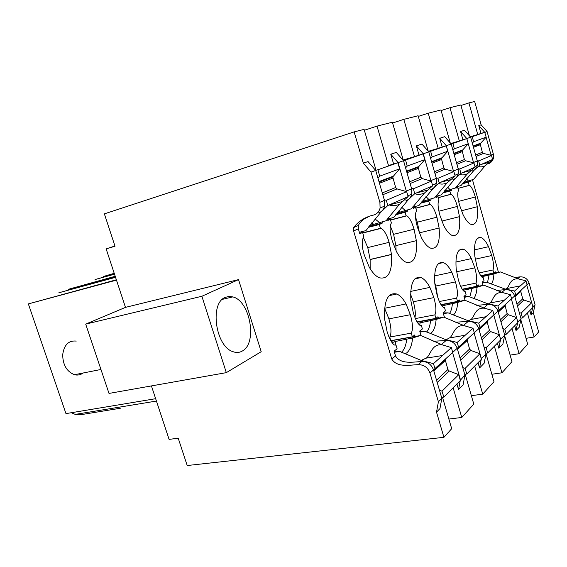 <?xml version="1.0" encoding="UTF-8"?>
<svg xmlns="http://www.w3.org/2000/svg" width="567" height="567" viewBox="0 0 567 567"><rect width="100%" height="100%" fill="white"/><g stroke="black" fill="none" stroke-linecap="round" stroke-linejoin="round"><path stroke-width="0.85" d="M531.669 302.622L526.764 284.967M532.845 306.875L535.057 304.656L529.025 282.876C527.402 278.595 524.319 276.597 519.769 276.88L517.706 278.659M523.135 280.119L518.16 278.808M481.149 124.832L474.664 101.472L468.937 102.918L477.74 134.535L480.951 133.408L478.775 125.598L481.149 124.832L487.067 131.452L493.34 154.089L493.347 158.413C492.546 161.071 490.866 162.864 488.322 163.799M486.103 137.214L491.128 155.372M490.129 161.56L486.529 164.643M487.067 131.452L484.792 132.487M478.775 125.598L484.728 132.274M527.416 312.977L534.107 337.004L538.65 331.943L533.327 312.757L531.102 315.039L532.675 307.675M533.327 312.757L535.057 304.656M482.637 277.66L483.162 277.547L484.034 280.622L482.113 282.125L483.02 285.329M462.225 183.956L470.234 181.39L462.615 183.46M470.234 181.39L469.979 180.49M474.43 249.898L488.541 246.688C486.025 241.478 483.445 238.409 480.809 237.481C475.748 236.963 473.757 243.208 474.82 256.206L476.89 266.327C478.69 272.465 480.561 276.228 482.517 277.624L483.162 277.547M455.797 187.854L457.654 187.358L458.54 190.498C457.208 192.773 457.562 197.692 459.596 205.268L463.062 214.666C465.854 220.329 468.647 223.618 471.439 224.539C476.471 224.922 478.428 218.99 477.308 206.735L475.316 197.004C473.452 190.604 471.531 186.713 469.54 185.338L469.143 185.374L468.285 182.312M457.945 188.393L469.143 185.374M488.541 246.688L491.752 255.526C493.666 262.656 494.063 267.475 492.943 269.984L479.235 272.89M480.717 275.718L493.786 272.975L492.943 269.984M495.296 271.791L493.786 272.975M531.102 315.039L529.847 310.525M495.622 272.954L495.345 271.983M455.705 187.528L455.889 188.194L457.654 187.358M514.482 277.547L519.769 276.88M470.653 137.2L466.818 138.546L460.574 131.516L464.479 130.247L470.653 137.2L477.279 160.915L477.315 165.444C476.493 168.208 474.756 170.079 472.12 171.05M477.74 134.535L470.277 136.775M460.574 131.516L462.878 139.73L459.32 140.97L449.978 107.702L460.815 104.966L469.441 135.832M468.937 102.918L460.957 105.49M472.467 179.718L498.464 272.358M534.107 337.004L526.034 338.336M520.832 319.703L527.664 344.162L519.088 353.702L510.123 355.112M517.636 322.829L516.027 330.511L519.259 327.202L521.03 318.753L514.659 295.96L511.59 298.759M496.699 290.481L505.013 289.624C509.733 289.361 512.951 291.481 514.659 295.96L527.012 284.74L514.666 295.988M507.628 293.933L502.305 292.48M414.874 278.9L420.998 277.568C413.4 276.157 410.026 283.833 410.862 300.595L413.258 312.594C415.299 319.341 417.588 323.615 420.119 325.423L421.338 325.345L422.394 328.952L419.722 331.05L421.075 335.685M420.998 277.568C424.159 278.879 427.121 282.153 429.899 287.384L433.883 297.604C436.172 305.932 436.512 311.687 434.903 314.862L435.917 318.349L437.993 316.719M438.404 318.108L438.064 316.946M438.319 263.669L443.259 262.564C436.696 261.543 433.89 268.673 434.839 283.954L437.114 295.244C439.071 301.786 441.211 305.882 443.529 307.527L444.493 307.442L445.478 310.851L443.103 312.715L444.507 317.47M443.259 262.564C446.25 263.719 449.092 266.929 451.786 272.195L455.471 281.898C457.626 289.787 457.987 295.187 456.577 298.107L457.519 301.41L459.376 299.957M459.752 301.261L459.44 300.17M459.22 250.104L463.253 249.175C457.526 248.445 455.173 255.1 456.201 269.134L458.363 279.8C460.234 286.129 462.233 290.049 464.359 291.566L465.138 291.481L466.067 294.712L463.941 296.378L465.068 300.326M463.253 249.175C466.06 250.21 468.774 253.35 471.383 258.602L474.813 267.844C476.833 275.321 477.216 280.417 475.961 283.11L476.854 286.25L478.52 284.946M478.874 286.172L478.583 285.144M441.856 221.087L459.483 216.658L457.392 206.423C455.443 199.775 453.387 195.714 451.212 194.24L450.737 194.275L449.829 191.065L451.984 190.044L451.715 189.109M459.483 216.658C460.581 229.855 458.271 236.163 452.558 235.588C449.567 234.554 446.612 231.173 443.706 225.446L439.992 215.58C437.83 207.607 437.497 202.398 438.993 199.96L438.05 196.65L436.094 197.578M435.732 196.302L436.037 197.359M419.495 233.243L419.46 232.853L439.12 227.998L436.93 217.189C434.875 210.272 432.664 206.019 430.282 204.425L429.694 204.46L428.723 201.079L431.126 199.938L430.849 198.96M439.12 227.998C440.176 242.329 437.419 249.076 430.835 248.226C427.638 247.049 424.52 243.576 421.494 237.814L417.482 227.41C415.179 218.982 414.874 213.447 416.575 210.818L415.561 207.316L413.371 208.358M412.911 206.749L413.308 208.124M396.113 250.883L395.858 245.639L416.355 240.67L414.052 229.217C411.89 222.016 409.502 217.551 406.879 215.829L406.149 215.864L405.107 212.278L407.808 210.995L407.51 209.974M416.355 240.67C417.347 256.362 414.016 263.591 406.362 262.365C402.946 261.018 399.671 257.468 396.531 251.705L392.18 240.713C389.713 231.768 389.451 225.864 391.386 223.008L390.302 219.301L387.835 220.471M387.389 218.94L387.764 220.223M362.717 232.86L380.422 228.31L379.309 224.518L382.349 223.072L382.03 222.009M380.422 228.31L381.35 228.288C384.568 230.769 387.148 235.447 389.09 242.343L391.513 254.505C392.392 271.784 388.345 279.552 379.38 277.802C375.786 276.264 372.37 272.649 369.145 266.958L364.404 255.32C361.781 247.162 361.569 240.847 363.766 236.375L362.596 232.442L359.804 233.767L358.337 228.813L358.337 225.446C360.307 221.697 363.355 218.99 367.487 217.317M389.168 295.62L396.829 294.018C387.991 292.062 383.902 300.34 384.568 318.838L387.091 331.617C389.217 338.542 391.662 343.007 394.419 345.005L395.979 344.956L397.113 348.776L394.093 351.15L395.518 355.956L391.733 358.975L353.617 230.989L353.617 227.594C358.677 220.981 365.481 216.771 374.014 214.957C377.168 213.823 379.188 211.512 380.096 208.032L384.646 206.041C383.746 209.485 381.733 211.775 378.6 212.908M396.829 294.018C400.132 295.492 403.201 298.802 406.036 303.94L410.345 314.713C412.797 323.53 413.102 329.668 411.266 333.134L412.358 336.826L414.697 334.991L415.129 336.479M468.264 143.72L473.615 162.864M472.616 169.313L468.838 172.559M466.818 138.546L467.973 142.686M114.945 246L106.149 248.892L115.023 246.241L104.371 213.865L354.127 131.898L364.092 129.382L376.013 170.114M403.371 160.539L392.392 122.238L377.02 126.122L364.354 130.261M428.248 151.261L418.12 115.746L403.803 119.361L392.619 123.004M450.262 142.976L440.956 109.984L428.227 113.194L418.304 116.412M449.978 107.702L441.119 110.565M151.424 385.914L169.094 439.397L178.208 438.192L187.202 465.528L443.926 437.327L451.686 428.695L442.494 397.29M85.695 324.104L109.006 393.427L226.318 372.647L201.88 296.265L85.695 324.104L125.477 307.371L106.149 248.892M465.174 374.255L473.792 404.101L461.772 417.475L448.858 419.041M504.623 335.607L511.966 361.633L501.93 372.795L491.873 374.27M485.876 353.262L493.977 381.648L482.737 394.15L471.361 395.681M516.027 330.511L514.701 325.777M512.008 328.491L519.088 353.702M516.835 318.519L517.806 321.985L521.03 318.753M500.944 321.78L508.337 314.749L516.587 317.591L504.8 329.214L506.296 334.239L517.905 322.552L511.37 298.993M120.346 408.24L80.741 414.711L75.234 414.399L71.307 412.719M155.649 398.693L65.963 413.612L28.35 303.912L116.363 279.786M115.548 277.327L58.826 292.785L115.455 277.05M116.469 280.119L28.35 303.912M226.318 372.647L261.203 351.703L238.53 279.609L125.477 307.371M395.518 355.956C400.741 364.751 413.619 361.838 421.72 361.555C427.39 361.477 431.317 364.255 433.507 369.882L441.835 398.325L439.949 408.616L436.519 412.138L443.926 437.327M436.519 412.138L438.404 401.769L429.992 373.086C427.78 367.409 423.818 364.602 418.113 364.666C409.969 364.942 396.957 367.841 391.733 358.975M379.897 202.313L371.031 172.099L363.312 163.133L368.054 161.588L375.701 170.461L384.454 200.371L379.897 202.313L380.096 208.032M363.312 163.133L354.127 131.898M441.835 398.325L438.404 401.769M390.741 340.576L389.692 337.053L411.266 333.134M384.568 308.207L388.927 318.867C391.11 326.514 391.535 332.375 390.195 336.451L389.692 337.053M390.798 340.682L412.358 336.826M395.979 344.956L394.823 345.161M406.461 191.611L398.084 162.623L390.769 154.203L393.604 163.962L392.414 164.373M388.544 165.727L377.02 126.122M370.166 268.694L370.138 259.466L391.499 254.399M363.149 236.942L367.777 247.581L370.138 259.466M375.701 170.461L371.031 172.099M453.132 387.771L461.772 417.475M384.454 200.371L384.646 206.041M359.641 233.2L362.596 232.442M368.259 227.381L379.309 224.518M368.862 226.58L382.349 223.072M401.075 202.887L405.49 198.982M448.483 346.735L441.743 344.637M460.291 380.315L464.94 375.106L463.076 384.873L458.547 389.529L456.924 383.951M458.547 389.529L460.234 380.627M460.411 379.656L452.565 352.554M464.94 375.106L457.2 348.301C455.152 343.007 451.424 340.427 446.023 340.569L441.445 344.523M407.942 195.835L411.777 194.155L411.642 188.818L403.527 160.716L396.298 152.41L390.769 154.21M403.527 160.716L398.084 162.623M411.777 194.155C410.891 197.408 408.949 199.577 405.958 200.661M433.245 341.242L446.023 340.569M428.227 113.194L438.213 148.356L442.189 146.966L439.73 138.291L444.705 136.675L451.19 144.018L458.235 169.009L458.299 173.771C457.456 176.684 455.655 178.64 452.913 179.647M435.988 197.203L438.05 196.65M450.737 194.275L438.319 197.592M442.855 192.943L449.829 191.065M443.281 192.39L451.984 190.044M450.765 143.543L459.32 140.97M439.73 138.291L446.293 145.733L451.19 144.018M446.293 145.733L453.557 171.447M452.558 178.18L448.582 181.624M476.649 305.301L487.854 304.444C492.78 304.21 496.146 306.456 497.954 311.177L504.715 335.14L502.908 343.985L498.804 348.195L497.394 343.205M494.389 346.231L501.93 372.795M504.715 335.14L500.618 339.257L493.765 315.025M498.804 348.195L500.441 340.136M489.916 309.731L484.175 308.101M462.218 289.234L476.854 286.25M460.688 286.264L475.961 283.11M465.138 291.481L464.508 291.608M419.46 232.853L417.312 222.179L415.519 217.012M403.803 119.361L414.512 156.641L418.992 155.075L416.362 145.889L421.947 144.075L428.78 151.871L436.328 178.321L436.42 183.361C435.562 186.423 433.691 188.485 430.828 189.534M413.251 207.933L415.561 207.316M429.694 204.46L415.802 208.132M420.629 203.234L428.723 201.079M421.104 202.61L431.126 199.938M428.305 151.325L438.213 148.356M416.362 145.889L423.28 153.799L428.78 151.871M423.28 153.799L431.069 181.071M430.084 188.116L425.895 191.781M455.166 322.198L468.158 321.454C473.31 321.262 476.854 323.658 478.768 328.654L485.99 353.957L484.154 363.241L479.554 367.962L478.045 362.689M474.671 366.084L482.737 394.15M485.99 353.957L481.397 358.571L474.076 332.964M479.554 367.962L481.22 359.492M481.312 359.003L481.397 358.571M470.107 327.414L463.891 325.564M440.97 304.663L457.519 301.41M439.375 301.524L456.577 298.107M434.733 282.82L435.782 286.03L455.471 281.898M444.493 307.442L443.727 307.59M437.703 297.143L435.782 286.03M114.279 273.485L103.619 276.434L103.789 276.958M114.222 273.315L103.619 276.434M395.858 245.639L393.604 234.334L390.188 225.723M387.693 219.982L390.302 219.301M406.149 215.864L390.493 219.939M395.66 214.765L405.107 212.278M396.191 214.057L407.808 210.995M403.3 159.993L414.512 156.641M417.071 321.9L435.917 318.349M415.413 318.576L434.903 314.862M410.565 294.238L413.343 301.757L433.883 297.604M421.338 325.345L420.402 325.522M414.966 317.52C415.767 313.898 415.228 308.646 413.343 301.757M115.271 276.49L68.274 289.333L68.458 289.872M115.207 276.285L68.274 289.333M114.513 274.201L95.036 279.566L114.456 274.024M238.53 279.609L201.88 296.265M225.227 297.399L228.933 296.435L232.831 296.902C250.217 300.942 257.68 343.368 242.244 351.065C239.387 352.695 236.276 352.894 232.924 351.66C215.51 346.501 209.492 303.062 225.227 297.399M76.261 341.079C68.536 340.349 64.007 344.934 62.682 354.836C62.923 365.091 66.863 371.718 74.504 374.716C77.651 375.503 80.514 374.936 83.094 373.015M481.503 276.809L493.9 273.946L493.871 274.577C493.63 279.021 492.758 282.196 491.249 284.117M480.922 276.037L500.406 271.947L493.9 273.946M482.198 282.43L486.628 282.196L504.538 288.844L514.595 291.027L525.985 280.856L527.012 284.74M505.807 289.113L506.501 288.596C509.457 287.483 509.414 277.83 518.5 278.929L500.406 271.947M531.733 302.643L521.094 313.147L522.498 317.924L532.98 307.371L531.733 302.643L523.823 300L522.717 298.837L516.976 304.259M518.5 278.929L525.985 280.856M514.914 296.867L520.782 291.502L521.193 290.042M520.782 291.502L522.717 298.837M521.094 313.147L519.294 312.559M522.498 317.924L520.882 318.215M482.382 283.068L486.628 282.196M514.595 291.027L515.764 294.989M456.208 186.862L461.021 185.558L473.92 170.44L479.774 165.068L478.676 160.929L477.166 160.518M463.423 182.432L473.509 179.399L485.196 165.77C482.46 167.024 480.185 167.215 478.378 166.351M470.624 137.171L472.247 136.682L473.594 141.764L472.311 143.132M478.676 160.929L491.476 155.464L483.488 153.395L482.34 152.275L480.178 143.791L473.232 146.421M473.594 141.764L486.153 137.164L480.178 143.791M486.153 137.164L484.735 132.309L472.247 136.682M484.735 132.309L480.185 133.677M491.476 155.464L492.631 159.426L479.774 165.068M492.631 159.426L485.196 165.77M463.019 290.396L476.996 287.263L476.96 287.923C476.613 293.026 475.493 296.576 473.587 298.568M462.403 289.524L483.828 285.158L476.996 287.263M464.012 296.633L468.661 296.477L487.386 303.6L497.89 305.982L510.513 294.705L511.597 298.788L497.961 311.205L511.597 298.788M488.57 303.862L489.845 302.998C493.077 301.715 493.205 291.417 502.702 292.622L483.828 285.158M508.337 314.749L507.182 313.516L500.413 319.901M502.702 292.622L510.513 294.705M498.223 312.133L505.126 305.819L505.551 304.288M505.126 305.819L507.182 313.516M504.8 329.214L502.858 328.562M506.296 334.239L504.545 334.537M464.217 297.356L468.661 296.477M497.89 305.982L499.13 310.142M435.747 196.359L441.445 194.828L454.812 179.002L460.9 173.374L459.731 169.016L458.108 168.562M444.103 191.341L455.365 187.982L467.456 173.743C464.408 175.075 461.892 175.267 459.894 174.31M451.155 143.983L452.905 143.458L454.337 148.816L452.962 150.298M459.731 169.016L473.934 162.949L465.599 160.745L464.401 159.561L462.091 150.645L453.926 153.735M454.337 148.816L468.271 143.706L462.091 150.645M468.271 143.706L466.769 138.603L452.905 143.458M466.769 138.603L462.041 140.021M473.934 162.949L475.16 167.116L460.9 173.374M475.16 167.116L467.456 173.743M442.31 306.549L442.388 305.79L457.689 302.459L457.64 303.168C457.172 309.008 455.74 312.956 453.359 315.025M441.126 304.918L464.905 300.248L457.689 302.459M442.388 305.79L441.799 305.918M443.153 312.899L448.058 312.849L467.69 320.532L478.711 323.147L492.815 310.539L493.97 314.841L478.775 328.683L497.954 311.177M468.675 320.759L470.773 319.483C474.345 317.995 474.678 306.945 484.643 308.271L464.905 300.248M499.272 334.672L486.103 347.67L487.698 352.965L500.675 339.902L499.272 334.672L490.639 331.596L489.42 330.292L481.397 337.868M484.643 308.271L492.815 310.539M479.058 329.661L487.244 322.176L487.677 320.575M487.244 322.176L489.42 330.292M486.103 347.67L483.984 346.933M487.698 352.965L485.791 353.269M443.401 313.742L448.058 312.849M478.711 323.147L480.029 327.535M413.003 207.061L418.97 205.481L432.848 188.846L439.177 182.935L437.937 178.314L436.186 177.811M421.933 201.547L434.62 197.798L447.15 182.865C443.727 184.296 440.899 184.481 438.66 183.417M428.744 151.828L430.651 151.261L432.174 156.931L430.693 158.554M437.937 178.314L453.848 171.525L445.116 169.157L443.855 167.91L441.381 158.498L431.714 162.155M432.174 156.931L447.795 151.212L441.381 158.498M447.795 151.212L446.186 145.818L430.651 151.261M446.186 145.818L441.246 147.292M453.848 171.525L455.159 175.919L439.177 182.935M455.159 175.919L447.15 182.865M419.771 325.224L420.112 322.821L436.115 319.448L436.058 320.206C435.463 326.457 433.826 330.745 431.147 333.063M417.241 322.191L443.755 317.102L436.115 319.448M420.112 322.821L418.028 323.396M419.743 331.135L424.931 331.234L445.563 339.555L457.137 342.447L473.02 328.258L474.246 332.808L457.208 348.329L474.246 332.808M446.144 339.704L449.397 337.96L465.032 335.267M449.404 337.953C453.373 336.217 453.976 324.303 464.451 325.777L443.755 317.102M479.902 353.78L465.082 368.401L466.797 374.014L481.397 359.315L479.902 353.78L470.844 350.434L469.561 349.045L460.021 358.06M464.451 325.777L473.02 328.258M457.505 349.364L467.243 340.462L467.69 338.782M467.243 340.462L469.561 349.045M465.082 368.401L462.764 367.565M466.797 374.014L464.713 374.319M420.034 332.12L424.931 331.234M457.137 342.447L458.561 347.096M387.438 219.089L393.696 217.452L408.112 199.931L414.711 193.708L413.378 188.797L411.472 188.237M397.02 212.986L411.415 208.769L424.399 193.085C420.558 194.609 417.376 194.8 414.853 193.652M403.484 160.674L405.561 160.05L407.198 166.074L405.589 167.867M413.378 188.797L431.324 181.142L422.16 178.591L420.827 177.258L418.163 167.3L406.681 171.645M407.198 166.074L424.818 159.625L418.163 167.3M424.818 159.625L423.095 153.905L405.561 160.05M423.095 153.905L417.936 155.45M431.324 181.142L432.727 185.792L414.711 193.708M432.727 185.792L424.399 193.085M395.156 345.211L395.844 341.377L412.592 337.967L412.514 338.782C411.777 345.501 409.898 350.165 406.879 352.766L404.987 353.886M391.436 341.752L393.207 340.406L420.686 335.487L412.592 337.967M395.844 341.377L392.031 342.645M394.15 351.101L399.579 351.384L421.281 360.442L433.45 363.645L451.389 347.614L452.7 352.433L429.992 373.086M421.189 360.406L426.023 358.167C430.452 356.133 431.374 343.248 442.395 344.885L420.686 335.487M458.746 374.652L442.012 391.166L443.862 397.106L460.34 380.514L458.746 374.652L449.234 371.002L447.887 369.521L436.54 380.237M442.395 344.885L451.389 347.614M433.84 371.009L445.407 360.435L445.868 358.663M445.407 360.435L447.887 369.521M452.7 352.433L433.514 369.911M442.012 391.166L439.46 390.202M443.862 397.106L441.573 397.417M394.419 352.263L399.579 351.384M433.45 363.645L434.981 368.571M359.365 232.293L365.942 230.599L380.911 212.122L387.778 205.559L386.34 200.335L384.263 199.704M369.684 225.503L386.077 220.761L399.515 204.262C395.49 205.878 392.081 206.105 389.281 204.956M375.652 170.412L377.934 169.731L379.699 176.146L377.948 178.123M386.34 200.335L406.659 191.667L397.042 188.91L395.638 187.493L392.754 176.932L379.11 182.099M379.699 176.146L399.657 168.838L392.754 176.932M399.657 168.838L397.8 162.772L377.934 169.731M397.8 162.772L388.487 165.543M406.659 191.667L408.176 196.6L387.778 205.559M408.176 196.6L399.515 204.262M527.005 284.719L529.025 282.876M491.05 155.06L493.34 154.089M475.281 259.169L491.752 255.526M461.439 210.775L477.308 206.735M458.632 201.363L475.316 197.004M505.013 289.624L501.873 292.331M353.617 230.989L358.337 228.813M473.523 162.509L477.279 160.915M388.927 318.867L410.345 314.713M384.603 308.271L406.036 303.94M421.72 361.555L418.113 364.666M370.152 259.573L391.513 254.505M367.777 247.581L389.09 242.343M452.693 352.405L457.2 348.301M411.642 188.818L406.319 191.079M438.915 211.193L457.392 206.423M458.235 169.009L453.451 171.043M487.854 304.444L483.779 307.959M455.847 262.053L471.383 258.602M456.591 271.777L474.813 267.844M417.312 222.179L436.93 217.189M436.328 178.321L430.948 180.611M468.158 321.454L463.544 325.437M474.239 332.779L478.768 328.654M434.556 275.923L451.786 272.195M393.604 234.334L414.052 229.217M410.685 291.41L429.899 287.384M487.471 282.564L489.073 275.222M517.48 306.045L523.823 300M520.237 285.888L506.501 288.596M468.392 180.979L466.457 178.747M476.032 156.457L483.488 153.395M482.34 152.275L475.628 155.004M473.488 147.328L480.15 144.783M480.511 143.217L473.119 146.01M469.802 296.98L471.942 288.582M504.148 300.283L489.845 302.998M444.918 191.122L444.585 190.739M449.985 189.647L447.604 187.082M456.91 164.31L465.599 160.745M464.401 159.561L456.478 162.779M454.202 154.692L462.07 151.687M462.438 150.049L453.806 153.31M449.496 313.501C450.971 311.418 451.92 308.363 452.338 304.344L452.388 303.827M481.964 339.853L490.639 331.596M485.713 316.769L470.773 319.483M423.62 201.094L422.897 200.328M428.943 199.549L425.973 196.6M434.91 173.353L445.116 169.157M443.855 167.91L434.45 171.73M432.004 163.168L441.367 159.596M441.736 157.867L431.586 161.701M426.632 332.021C428.617 329.774 429.899 326.238 430.481 321.418L430.544 320.865M460.624 360.165L470.844 350.434M399.806 212.249L398.558 211.037M405.398 210.633L401.677 207.26M410.111 183.538L422.16 178.591M420.827 177.258L409.615 181.816M406.993 172.722L418.155 168.456M418.531 166.634L406.539 171.163M401.464 352.277C404.122 349.91 405.852 345.827 406.645 340.037L406.723 339.442M437.192 382.47L449.234 371.002M442.38 355.53L426.023 358.167M373.802 224.426L371.86 222.732M379.692 222.732L375 218.919M382.81 194.75L397.042 188.91M395.638 187.493L382.278 192.922M379.443 183.24L392.761 178.158M393.137 176.231L378.954 181.582M492.447 158.81L493.347 158.413M477.449 238.268L480.809 237.481M469.533 185.338L457.966 188.457M474.969 166.464L477.315 165.436M156.428 401.06L75.234 414.399M353.617 227.594L358.337 225.446M381.343 228.288L362.774 233.051M451.212 194.24L438.341 197.677M454.954 175.238L458.299 173.771M430.282 204.425L415.831 208.245M432.508 185.069L436.42 183.354M406.879 215.829L390.535 220.088M222.356 299.355L232.831 296.902M74.504 374.716L100.954 369.471M514.786 296.413L520.733 290.984M489.257 162.311L481.752 164.274M498.088 311.652L505.077 305.273M471.404 170.355L462.927 172.559M478.917 329.151L487.188 321.602M450.914 179.604L441.232 182.106M457.349 348.833L467.18 339.86M427.901 190.023L416.71 192.893M433.67 370.442L445.336 359.797M402.648 201.498L389.614 204.815"/></g></svg>

